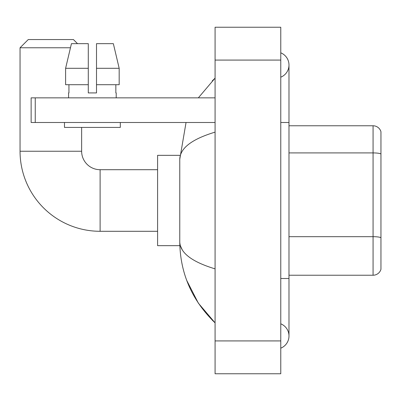 <?xml version="1.0" encoding="UTF-8"?>
<svg xmlns="http://www.w3.org/2000/svg" width="401" height="401" viewBox="0 0 401 401"><rect width="100%" height="100%" fill="white"/><g stroke="black" fill="none" stroke-linecap="round" stroke-linejoin="round"><path stroke-width="0.6" d="M380.95 131.688A8.21 8.21 0 0 0 373.065 125.774A8.21 8.21 0 0 1 380.95 131.688L380.95 269.312A8.21 8.21 0 0 1 373.065 275.226L288.981 275.226M380.95 153.944A8.21 1.424 180 0 0 373.065 152.916L373.065 125.774L288.981 125.774M280.77 348.173A13.138 13.138 0 0 0 280.77 323.813A13.138 13.138 0 0 1 280.77 348.173A13.138 13.138 0 0 0 288.981 335.993A13.138 13.138 0 0 1 280.77 348.173M280.77 52.827A13.138 13.138 0 0 1 280.77 77.187A13.138 13.138 0 0 0 280.77 52.827A13.138 13.138 0 0 1 288.981 65.007A13.138 13.138 0 0 0 280.77 52.827M215.076 132.135C191.848 139.137 180.079 148.185 179.763 159.277L179.763 241.723C180.029 252.775 191.798 261.823 215.076 268.865M215.076 373.767L280.77 373.767L280.77 27.233L215.076 27.233L215.076 373.767M179.763 159.277L186.044 122.49M198.335 97.854L215.076 78.145L198.335 97.854M186.766 280.494L198.35 303.161L215.076 322.855C191.889 300.344 180.119 273.302 179.763 241.723M182.229 249.773L180.35 245.663M96.501 92.927L88.29 92.927L96.501 92.927L88.29 92.927L96.501 92.927L96.501 43.659L113.348 43.659L119.177 68.295L119.177 84.716L96.501 84.716M157.593 231.292L100.115 231.292A80.065 80.065 0 0 1 20.05 151.232L20.05 47.764L28.26 39.554L73.423 39.554L77.533 43.659M100.115 231.292L100.115 169.708A18.476 18.476 0 0 1 81.639 151.232L81.639 127.418M70.466 47.764L20.05 47.764M179.838 155.337L157.593 155.337L157.593 245.663L179.838 245.663M35.243 122.49L31.138 122.49L31.138 97.854L35.243 97.854L35.243 122.49L215.076 122.49M215.076 97.854L35.243 97.854M88.29 68.295L88.29 84.716L88.29 68.295L65.609 68.295L71.443 43.659L88.29 43.659L88.29 92.927M68.581 92.927L68.937 92.927L68.581 92.927L68.581 97.854M116.21 92.927L115.849 92.927L116.21 92.927L116.21 97.854M115.849 84.716L115.849 92.927M68.937 92.927L68.937 84.716M64.476 122.49L64.476 127.418L120.315 127.418L120.315 122.49M88.29 84.716L65.609 84.716L65.609 68.295L71.443 43.659M119.177 84.716L119.177 68.295L96.501 68.295M119.177 68.295L113.348 43.659L119.177 68.295M380.95 237.703A8.21 1.424 180 0 0 373.065 236.675L373.065 152.916L288.981 152.916M373.065 275.226L373.065 236.675L288.981 236.675M280.77 278.51L288.981 278.51L288.981 65.007M280.77 122.49L288.981 122.49M215.076 340.92L280.77 340.92M215.076 60.08L280.77 60.08M20.05 151.232L81.639 151.232M288.981 278.51L288.981 335.993M215.076 78.145L212.219 80.907M215.076 322.855L212.219 320.093M157.593 169.708L100.115 169.708"/></g></svg>
